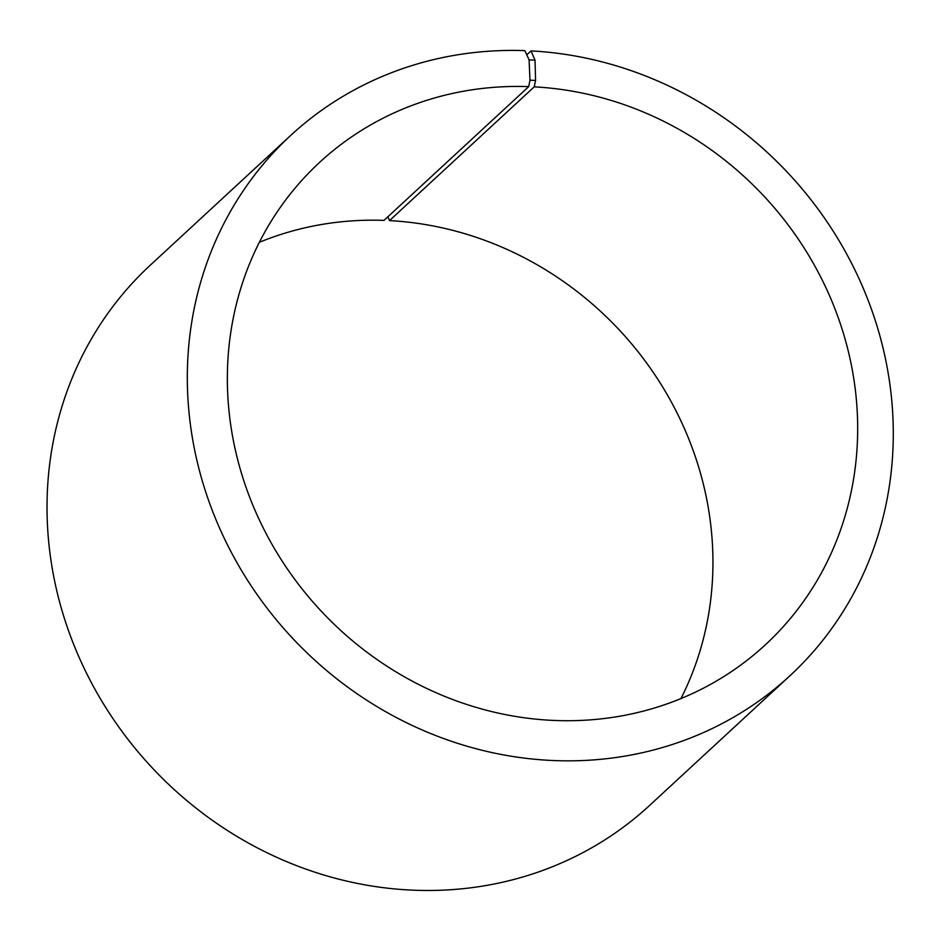 <?xml version="1.0" encoding="UTF-8"?>
<svg xmlns="http://www.w3.org/2000/svg" width="940" height="940" viewBox="0 0 940 940"><rect width="100%" height="100%" fill="white"/><g stroke="black" fill="none" stroke-linecap="round" stroke-linejoin="round"><path stroke-width="1.41" d="M259.334 242.32A328.413 303.42 47.3 0 1 383.99 220.371L528.715 86.621A328.413 303.42 47.3 0 0 319.612 162.373A328.413 303.42 47.3 0 0 319.682 609.496A328.413 303.42 47.3 0 0 765.407 644.758A328.413 303.42 47.3 0 0 832.076 301.681A328.413 303.42 47.3 0 0 534.214 86.856L535.565 80.429L535.036 60.16L531.006 50.901L526.764 54.825M680.959 698.561A328.413 303.42 47.3 0 0 389.489 220.606L534.214 86.856M528.715 86.621L529.972 80.182L535.565 80.429M529.972 80.182L529.091 59.901L535.036 60.16M529.091 59.901L524.849 50.631A367.822 339.822 47.3 0 0 290.648 135.477A367.822 339.822 47.3 0 0 290.719 636.251A367.822 339.822 47.3 0 0 789.941 675.754A367.822 339.822 47.3 0 0 864.612 291.494A367.822 339.822 47.3 0 0 531.006 50.901M290.648 135.477L150.353 265.127A367.822 339.822 47.3 0 0 150.424 765.9A367.822 339.822 47.3 0 0 649.634 805.404L789.941 675.754M387.879 216.776L389.489 220.606"/></g></svg>

